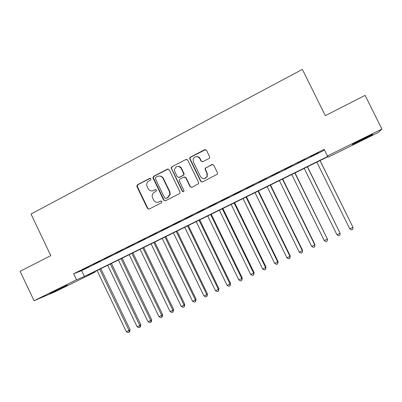 <?xml version="1.0" encoding="UTF-8"?>
<svg xmlns="http://www.w3.org/2000/svg" width="402" height="402" viewBox="0 0 402 402"><rect width="100%" height="100%" fill="white"/><g stroke="black" fill="none" stroke-linecap="round" stroke-linejoin="round"><path stroke-width="0.6" d="M150.951 178.779L149.725 178.352L137.444 184.754L136.801 186.362L147.433 208.422L149.177 209.05L161.539 202.769L161.941 201.492L160.71 201.055L159.102 201.874C156.725 202.789 154.855 202.121 153.489 199.869L152.182 196.588C152.056 194.633 152.81 193.181 154.438 192.226L156.041 191.407L156.443 190.131L155.212 189.694L153.614 190.523C151.242 191.447 149.373 190.784 148.011 188.538L146.74 185.498C146.509 183.448 147.248 181.915 148.956 180.89L150.549 180.056L150.951 178.779M150.303 178.267L137.876 184.724L137.238 186.327L147.846 208.342L149.062 209.1M161.157 200.96L159.102 201.874M155.725 189.603L153.614 190.523M362.117 140.007L352.594 144.474C351.418 144.8 354.876 142.946 362.976 138.906L372.574 134.394C373.649 134.127 370.162 135.997 362.117 140.007M62.838 287.566L49.747 293.666L67.34 285.103L62.838 287.566M208.97 158.488L209.583 157.85L209.583 156.609L206.512 150.313L204.683 149.7L190.412 157.142L189.729 157.986L189.814 159.006L200.673 181.322L202.487 181.95L217.376 174.177L217.467 172.775L213.753 165.157L211.919 164.534L205.161 168.317L205.161 169.564L206.995 173.327L206.899 176.835C204.693 179.337 202.563 179.272 200.508 176.644L193.352 161.941L193.161 159.091C195.171 155.946 197.392 155.78 199.814 158.589L201.01 161.046L202.829 161.659L208.97 158.488M34.054 300.736L20.1 271.285L50.803 255.632L31.009 214.04L302.374 69.395L325.308 115.67L365.101 95.38L381.9 129.072L378.377 132.429L328.263 157.132L327.942 156.674L87.988 275.003L95.244 271.983L55.441 291.601L34.054 300.736L76.521 279.782L84.45 276.476L327.781 156.453L327.424 155.956L381.9 129.072M327.424 155.956L324.148 149.338L73.656 273.777L76.521 279.782M169.207 169.734L167.428 169.121L153.594 176.332L152.886 177.659L163.664 200.161L165.433 200.789L179.357 193.709L180.031 192.89L179.945 191.875L169.207 169.734M171.86 166.81L185.91 159.488L187.714 160.102L198.563 182.397L198.553 183.649L191.885 187.342L190.086 186.714L185.704 177.694L183.91 177.071L179.915 179.126L179.222 180.016L179.327 180.965L183.875 190.337L183.92 191.091C183.392 191.885 182.825 191.915 182.207 191.186L171.141 167.865L171.86 166.81L185.91 159.488M89.053 266.551L82.49 269.812L89.053 266.551M100.078 261.079L93.45 264.37L100.078 261.079M111.208 255.551L104.52 258.873L111.208 255.551M122.449 249.969L115.696 253.325L122.449 249.969M133.801 244.336L126.977 247.722L133.801 244.336M145.258 238.642L138.368 242.064L145.258 238.642M156.835 232.894L149.876 236.351L156.835 232.894M168.523 227.09L161.493 230.582L168.523 227.09M180.327 221.231L173.232 224.753L180.327 221.231M192.251 215.306L185.081 218.869L192.251 215.306M204.291 209.326L197.05 212.924L204.291 209.326M216.457 203.286L209.146 206.919L216.457 203.286M228.743 197.186L221.356 200.854L228.743 197.186M241.16 191.02L233.698 194.724L241.16 191.02M253.702 184.794L246.16 188.538L253.702 184.794M266.37 178.498L258.752 182.282L266.37 178.498M279.174 172.141L271.476 175.965L279.174 172.141M292.108 165.719L284.33 169.579L292.108 165.719M305.178 159.227L297.319 163.132L305.178 159.227M73.656 273.777L81.671 270.657L324.53 150.107M310.605 156.695L318.5 152.77L310.54 156.564M95.033 271.531L95.244 271.983M81.671 270.657L84.45 276.476M152.408 190.915L154.011 190.478M158.162 202.211L159.488 201.804M168.222 168.991L153.996 176.322L153.283 177.644L164.046 200.095L165.257 200.859M155.705 177.377L155.303 178.654L164.654 197.975L165.89 198.417L167.594 197.548L169.86 194.357L169.463 191.704L163.046 178.463C161.664 176.207 159.785 175.548 157.398 176.493L155.705 177.377M159.343 176.036C161.162 175.986 162.524 176.79 163.428 178.448L169.83 191.659L170.227 194.307L167.966 197.493L166.267 198.357M186.779 159.368L186.247 159.514M184.618 176.93L186.036 177.679L190.407 186.679L191.598 187.448M172.222 166.82L171.508 167.87L171.639 168.664L182.548 191.141L183.337 191.674M181.161 168.343C178.443 165.418 176.212 165.765 174.468 169.378L174.8 171.639L177.292 176.779L179.081 177.398L183.071 175.342L183.754 174.493L183.664 173.493L181.161 168.343L181.503 168.348C180.789 167.026 179.704 166.348 178.242 166.317M178.714 177.523L179.081 177.398M181.503 168.348L184 173.488L184.091 174.483L183.407 175.332L179.428 177.382M197.106 156.584C198.462 156.71 199.467 157.388 200.121 158.614L201.312 161.066L202.281 161.81M204.11 178.684L207.186 176.82L207.281 173.322L206.995 173.327M212.743 164.403L206.06 167.704L205.452 168.322L205.452 169.569L207.281 173.322M205.658 149.599L190.739 157.172L190.056 158.011L190.141 159.031L200.975 181.302L202.146 182.071M97.078 270.521L126.344 331.725L129.032 330.489L130.062 329.7L100.857 268.657M130.062 329.7L129.665 331.791L129.248 332.112L129.032 330.489L99.721 269.219M129.248 332.112L128.178 332.605L126.344 331.725M107.686 265.29L137.122 326.761L139.836 325.509L140.821 324.746L111.439 263.436M140.821 324.746L140.429 326.841L140.037 327.153L139.836 325.509L110.349 263.973M140.037 327.153L138.951 327.65L137.122 326.761M118.389 260.014L148.001 321.751L150.74 320.489L151.675 319.741L122.123 258.169M151.675 319.741L151.293 321.841L150.921 322.143L150.74 320.489L121.077 258.687M150.921 322.143L149.825 322.65L148.001 321.751M129.193 254.687L158.981 316.691L161.745 315.419L162.629 314.696L132.901 252.858M162.629 314.696L162.262 316.796L161.905 317.093L161.745 315.419L131.906 253.345M161.905 317.093L160.805 317.6L158.981 316.691M140.097 249.305L170.066 311.585L172.855 310.304L173.684 309.6L143.78 247.491M173.684 309.6L173.001 311.992L172.855 310.304L142.836 247.954M173.001 311.992L171.885 312.505L170.066 311.585M151.102 243.878L181.257 306.43L184.066 305.138L184.845 304.455L154.76 242.074M184.845 304.455L184.191 306.842L184.066 305.138L153.871 242.517M184.191 306.842L183.071 307.359L181.257 306.43M162.212 238.401L192.548 301.229L195.387 299.922L196.116 299.264L165.845 236.607M196.116 299.264L195.493 301.646L195.387 299.922L165.006 237.024M195.493 301.646L194.357 302.168L192.548 301.229M173.433 232.869L203.95 295.978L206.819 294.656L207.487 294.023L177.036 231.09M207.487 294.023L206.904 296.4L206.819 294.656L176.252 231.477M206.904 296.4L205.759 296.927L203.95 295.978M184.754 227.286L215.462 290.676L218.356 289.339L218.969 288.731L188.332 225.522M218.969 288.731L218.422 291.103L218.356 289.339L187.603 225.879M218.422 291.103L217.266 291.636L215.462 290.676M196.186 221.648L227.08 285.319L230.004 283.978L230.562 283.39L199.739 219.899M230.562 283.39L230.05 285.752L230.004 283.978L199.06 220.231M230.05 285.752L228.884 286.289L227.08 285.319M207.728 215.954L238.818 279.918L241.768 278.556L242.265 277.998L211.251 214.221M242.265 277.998L241.788 280.355L241.768 278.556L210.633 214.527M241.788 280.355L240.612 280.897L238.818 279.918M219.381 210.211L250.662 274.46L253.642 273.089L254.084 272.556L222.874 208.487M254.084 272.556L253.647 274.903L253.642 273.089L222.311 208.764M253.647 274.903L252.456 275.45L250.662 274.46M231.15 204.407L262.627 268.948L265.637 267.561L266.013 267.059L234.612 202.698M266.013 267.059L265.616 269.395L265.637 267.561L234.11 202.95M265.616 269.395L264.41 269.948L262.627 268.948M243.029 198.548L274.707 263.385L277.747 261.983L278.063 261.506L246.461 196.854M278.063 261.506L277.702 263.838L277.747 261.983L246.019 197.075M277.702 263.838L276.491 264.395L274.707 263.385M255.029 192.633L286.907 257.762L289.978 256.35L290.229 255.898L258.431 190.955M290.229 255.898L289.907 258.225L289.978 256.35L258.049 191.141M289.907 258.225L288.681 258.787L286.907 257.762M267.144 186.654L299.229 252.089L302.324 250.662L302.515 250.24L270.511 184.995M302.515 250.24L302.234 252.556L302.324 250.662L270.194 185.151M302.234 252.556L300.997 253.124L299.229 252.089M279.38 180.624L311.671 246.356L314.801 244.913L314.927 244.522L282.717 178.975M314.927 244.522L314.686 246.828L314.801 244.913L282.46 179.106M314.686 246.828L313.434 247.406L311.671 246.356M291.741 174.528L324.238 240.567L327.399 239.115L295.043 172.9M327.454 238.748L327.258 241.049L327.399 239.115L294.852 172.996M327.258 241.049L325.997 241.627L324.238 240.567M304.224 168.373L336.931 234.723L340.122 233.25L307.49 166.76M336.931 234.723L338.685 235.793L339.961 235.205L340.122 233.25L307.364 166.825M316.831 162.157L349.755 228.813L352.981 227.331L320.062 160.564M349.755 228.813L351.499 229.899L352.79 229.306L352.981 227.331L320.002 160.589M150.132 178.332L149.725 178.352M161.091 200.99L160.71 201.055M155.609 189.654L155.212 189.694M147.846 208.342L147.433 208.422M137.313 186.528L136.881 186.563M137.876 184.724L137.444 184.754M164.046 200.095L163.664 200.161M153.423 178.146L153.021 178.161M153.996 176.322L153.594 176.332M167.8 169.126L167.428 169.121M167.966 197.493L167.594 197.548M169.83 191.659L169.463 191.704M163.428 178.448L163.046 178.463M190.407 186.679L190.086 186.714M186.036 177.679L185.704 177.694M182.548 191.141L182.207 191.186M171.639 168.664L171.272 168.659M183.407 175.332L183.071 175.342M184 173.488L183.664 173.493M201.312 161.066L201.01 161.046M200.121 158.614L199.814 158.589M205.452 169.569L205.161 169.564M206.06 167.704L205.769 167.694M212.201 164.549L211.919 164.534M200.975 181.302L200.673 181.322M190.141 159.031L189.814 159.006M190.739 157.172L190.412 157.142M204.98 149.75L204.683 149.7M137.238 186.327L136.801 186.362M153.283 177.644L152.886 177.659M170.227 194.307L169.86 194.357M184.091 174.483L183.754 174.493M171.508 167.87L171.141 167.865M207.186 176.82L206.899 176.835M205.452 168.322L205.161 168.317M190.056 158.011L189.729 157.986"/></g></svg>
